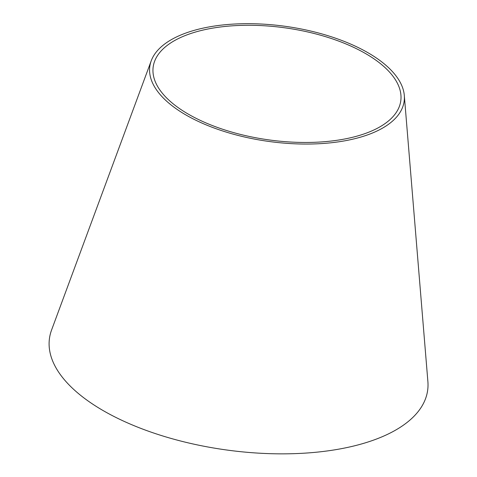 <?xml version="1.0" encoding="UTF-8"?>
<svg xmlns="http://www.w3.org/2000/svg" width="477" height="477" viewBox="0 0 477 477"><rect width="100%" height="100%" fill="white"/><g stroke="black" fill="none" stroke-linecap="round" stroke-linejoin="round"><path stroke-width="0.72" d="M404.305 95.442L427.887 381.558A190.866 86.468 -172.2 0 1 354.047 445.935A190.866 86.468 -172.2 0 1 141.353 428.579A190.866 86.468 -172.2 0 1 51.582 330.012L151.239 60.776A128.355 58.146 -172.2 0 1 284.876 26.259A128.355 58.146 -172.2 0 1 404.305 95.442A128.355 58.146 -172.2 0 1 354.649 138.729A128.355 58.146 -172.2 0 1 211.615 127.061A128.355 58.146 -172.2 0 1 151.239 60.776M352.592 137.281A124.956 56.608 -172.2 0 1 213.344 125.922A124.956 56.608 -172.2 0 1 154.572 61.39A124.956 56.608 -172.2 0 1 284.668 27.785A124.956 56.608 -172.2 0 1 400.93 95.138A124.956 56.608 -172.2 0 1 352.592 137.281"/></g></svg>
